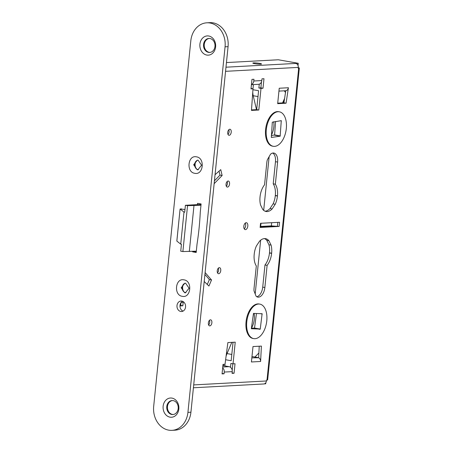 <?xml version="1.0" encoding="UTF-8"?>
<svg xmlns="http://www.w3.org/2000/svg" width="453" height="453" viewBox="0 0 453 453"><rect width="100%" height="100%" fill="white"/><g stroke="black" fill="none" stroke-linecap="round" stroke-linejoin="round"><path stroke-width="0.68" d="M184.977 209.49L180.09 208.997L176.863 241.024M176.857 241.087L180.73 244.139L181.443 244.263L180.741 251.194L182.882 251.568L187.542 205.656L185.407 205.283L197.412 204.631L197.542 203.335L201.109 203.963L200.26 212.344A245.215 201.115 -93.1 0 1 197.038 244.088L196.313 251.172L182.882 251.568M153.686 406.341A21.019 17.237 -93.1 0 0 171.942 430.35A21.019 17.237 -93.1 0 0 187.927 412.383L225.062 46.818A21.019 17.237 -93.1 0 0 206.806 22.814A21.019 17.237 -93.1 0 0 190.821 40.781L153.686 406.341M183.963 279.858C192.763 280.871 190.956 298.397 182.293 296.313C173.488 295.299 175.294 277.774 183.963 279.858M196.455 156.846C205.26 157.859 203.454 175.39 194.784 173.306C185.985 172.293 187.791 154.762 196.455 156.846M206.794 55.062A9.632 7.899 -93.1 0 0 215.611 46.914A9.632 7.899 -93.1 0 0 208.731 36.002A9.632 7.899 -93.1 0 0 199.915 44.151A9.632 7.899 -93.1 0 0 206.794 55.062M170.017 417.156A9.632 7.899 -93.1 0 0 178.833 409.014A9.632 7.899 -93.1 0 0 171.953 398.102A9.632 7.899 -93.1 0 0 163.137 406.245A9.632 7.899 -93.1 0 0 170.017 417.156M180.753 311.477A5.255 4.309 86.9 0 1 176.97 306.013A5.255 4.309 86.9 0 1 180.996 301.03A5.255 4.309 86.9 0 1 181.806 301.081A5.255 4.309 86.9 0 1 185.588 306.539A5.255 4.309 86.9 0 1 181.562 311.522A5.255 4.309 86.9 0 1 180.753 311.477M192.667 251.37L192.616 251.845L196.183 252.474L196.313 251.172M181.002 208.895L181.443 208.867M187.927 412.383L190.928 412.219A21.019 17.237 86.9 0 1 174.943 430.186L171.942 430.35M190.928 412.219L228.063 46.659L225.062 46.818M206.806 22.814L209.807 22.65A21.019 17.237 86.9 0 1 228.063 46.659M183.046 311.115A5.255 4.309 86.9 0 1 179.977 306.347A5.255 4.309 86.9 0 1 182.514 301.279M200.475 203.85L200.413 204.467L201.064 204.433M195.668 251.205L195.617 251.681L196.251 251.794M209.241 38.448A7.005 5.747 -93.1 0 0 204.218 45.277A7.005 5.747 -93.1 0 0 209.263 52.344A7.005 5.747 -93.1 0 0 209.994 52.418M208.561 52.384A7.005 5.747 -93.1 0 0 209.643 52.446A7.005 5.747 -93.1 0 0 215.011 45.804A7.005 5.747 -93.1 0 0 209.971 38.522A7.005 5.747 86.9 0 0 208.89 38.454A7.005 5.747 86.9 0 0 203.516 45.102A7.005 5.747 86.9 0 0 208.561 52.384M172.457 400.548A7.005 5.747 -93.1 0 0 167.434 407.377A7.005 5.747 -93.1 0 0 172.48 414.438A7.005 5.747 -93.1 0 0 173.21 414.512M171.783 414.478A7.005 5.747 -93.1 0 0 172.865 414.546A7.005 5.747 -93.1 0 0 178.233 407.898A7.005 5.747 -93.1 0 0 173.188 400.616A7.005 5.747 86.9 0 0 172.106 400.554A7.005 5.747 86.9 0 0 166.738 407.196A7.005 5.747 86.9 0 0 171.783 414.478M180.73 244.139L183.986 212.083L184.699 212.208L185.407 205.283M180.113 209.031L183.986 212.083M187.542 205.656L200.979 205.26M200.413 204.467L197.412 204.631M260.634 226.936L274.914 226.166L271.347 225.866L260.685 226.438M245.254 223.097A3.505 1.971 -80 0 1 244.241 228.85M209.467 320.322A3.063 1.721 -80 0 1 208.64 325.011M218.346 268.153A3.063 1.721 -80 0 1 217.519 272.842M227.146 181.528A3.063 1.721 -80 0 1 226.319 186.211M228.822 129.745A3.063 1.721 -80 0 1 227.995 134.433M204.926 274.433L209.382 279.58L207.293 284.467M214.439 180.809L219.994 175.118L219.054 171.149M251.845 357.853L258.635 357.757L259.229 346.268M233.04 342.292L231.166 360.718L225.617 359.744M264.484 238.595A15.238 8.562 -80 0 1 266.777 240.35L268.94 244.75A15.238 8.562 -80 0 1 269.495 252.819L269.478 252.995A15.238 8.562 -80 0 1 264.971 264.988L262.723 287.128A9.456 5.317 -80 0 1 256.783 296.726M272.74 153.057A9.456 5.317 -80 0 1 275.464 161.693L277.604 162.072L275.356 184.212L273.216 183.833L275.464 161.693M265.039 211.189A15.238 8.562 100 0 0 270.011 208.55L273.097 203.861A15.238 8.562 100 0 0 275.299 195.645L275.316 195.475A15.238 8.562 100 0 0 273.216 183.833M251.494 109.92L256.67 109.643L258.589 90.719L252.938 89.722M277.717 103.159L283.929 102.825L285.769 90.73L278.94 91.104M192.616 251.845L195.617 251.681M193.975 205.639L189.309 251.551M298.04 65.538L298.267 63.29L295.769 63.426A3.505 2.871 86.9 0 1 298.267 67.395L298.182 68.261L298.68 68.233A3.505 0.374 5.8 0 0 299.314 68.086A3.505 0.374 5.8 0 0 298.238 67.701M299.314 68.086L267.638 379.937A3.505 0.374 -174.2 0 1 267.004 380.09L266.506 380.118L266.415 380.984A3.505 2.871 86.9 0 1 263.754 383.974L193.414 387.774M279.127 226.432L260.118 227.457L260.537 223.301L279.552 222.27L279.127 226.432L274.914 226.166M275.356 184.212A15.238 8.562 100 0 1 277.457 195.849L277.44 196.024A15.238 8.562 100 0 1 275.237 204.241L272.151 208.924A15.238 8.562 100 0 1 266.087 211.5A15.238 8.562 100 0 1 262.746 209.433L260.583 205.028A15.238 8.562 100 0 1 260.028 196.964L260.045 196.789A15.238 8.562 100 0 1 264.552 184.796L266.8 162.655A9.456 5.317 100 0 1 267.349 159.779L270.52 154.224A9.456 5.317 -80 0 1 273.844 153.046A9.456 5.317 -80 0 1 277.604 162.072M264.863 287.508A9.456 5.317 -80 0 1 257.819 297.111A9.456 5.317 -80 0 1 256.098 296.211L254.025 290.939A9.456 5.317 -80 0 1 254.059 288.091L256.307 265.951A15.238 8.562 -80 0 1 254.207 254.309L254.224 254.139A15.238 8.562 -80 0 1 256.426 245.922L259.512 241.234A15.238 8.562 -80 0 1 265.577 238.663A15.238 8.562 -80 0 1 268.918 240.73L271.081 245.13A15.238 8.562 -80 0 1 271.636 253.199L271.619 253.369A15.238 8.562 -80 0 1 267.111 265.367L264.863 287.508L262.723 287.128M245.464 229.626A3.505 1.971 -80 0 1 245.209 229.609A3.505 1.971 -80 0 1 243.844 226.047A3.505 1.971 -80 0 1 246.172 222.695A3.505 1.971 -80 0 1 246.426 222.712A3.505 1.971 -80 0 1 247.791 226.279A3.505 1.971 -80 0 1 245.464 229.626M209.813 325.888A3.063 1.721 -80 0 1 209.592 325.877A3.063 1.721 -80 0 1 208.391 322.751A3.063 1.721 -80 0 1 210.43 319.824A3.063 1.721 -80 0 1 210.656 319.835A3.063 1.721 -80 0 1 211.851 322.961A3.063 1.721 -80 0 1 209.813 325.888M218.697 273.72A3.063 1.721 -80 0 1 218.471 273.703A3.063 1.721 -80 0 1 217.276 270.583A3.063 1.721 -80 0 1 219.309 267.655A3.063 1.721 -80 0 1 219.535 267.666A3.063 1.721 -80 0 1 220.73 270.786A3.063 1.721 -80 0 1 218.697 273.72M227.497 187.089A3.063 1.721 -80 0 1 227.27 187.078A3.063 1.721 -80 0 1 226.075 183.958A3.063 1.721 -80 0 1 228.108 181.03A3.063 1.721 -80 0 1 228.335 181.041A3.063 1.721 -80 0 1 229.529 184.161A3.063 1.721 -80 0 1 227.497 187.089M229.173 135.311A3.063 1.721 -80 0 1 228.946 135.294A3.063 1.721 -80 0 1 227.751 132.174A3.063 1.721 -80 0 1 229.79 129.247A3.063 1.721 -80 0 1 230.011 129.258A3.063 1.721 -80 0 1 231.206 132.378A3.063 1.721 -80 0 1 229.173 135.311M205.118 272.559L211.523 279.96L208.929 286.03L204.207 281.517M219.994 175.118L222.134 175.498L214.144 183.675M222.134 175.498L220.747 169.637L215.056 174.716M222.751 367.009L229.11 366.67A4.377 3.59 86.9 0 1 230.498 367.281A4.377 3.59 86.9 0 1 232.236 371.63L232.061 373.363L234.059 373.255L235.028 363.725L233.029 363.833L235.226 342.174L227.876 342.57L225.022 364.263L223.023 364.371L222.055 373.901L224.054 373.793L224.229 372.06A4.377 3.59 -93.1 0 0 222.666 367.853M251.449 84.518A4.377 3.59 -93.1 0 0 253.793 80.996L253.974 79.264L251.97 79.371L251.002 88.901L253.006 88.794L251.46 110.413L258.81 110.017L261.007 88.363L263.012 88.256L263.98 78.726L261.976 78.833L261.8 80.566A4.377 3.59 86.9 0 1 259.258 84.156L258.867 87.984L260.871 87.876L261.477 81.908M260.611 361.483L251.426 361.975L252.995 346.556L261.398 346.103L260.611 361.483C260.6 359.75 259.943 358.51 258.64 357.757M277.666 103.658L279.235 88.239L288.414 87.74L286.07 103.205L277.666 103.658M259.818 304.11L259.105 303.986A17.514 9.841 100 0 0 246.058 321.777A17.514 9.841 100 0 0 253.023 338.487L253.737 338.612A17.514 9.841 100 0 0 266.783 320.82A17.514 9.841 100 0 0 259.818 304.11A17.514 9.841 100 0 0 246.772 321.902A17.514 9.841 100 0 0 253.737 338.612M273.272 146.302L272.559 146.177A17.514 9.841 -80 0 1 265.594 129.467A17.514 9.841 -80 0 1 278.64 111.676L279.354 111.8A17.514 9.841 -80 0 1 286.319 128.51A17.514 9.841 -80 0 1 273.272 146.302A17.514 9.841 -80 0 1 266.307 129.592A17.514 9.841 -80 0 1 279.354 111.8M269.139 156.642L263.686 210.368M261.557 226.392L261.506 226.891M260.656 240.192L255.198 293.918M181.149 302.423L183.188 302.315L182.836 305.781L179.983 305.934M195.956 161.291A6.132 5.028 -93.1 0 0 196.364 168.805M298.267 63.29L278.295 59.768L226.449 62.571M180.974 302.655L180.696 305.401L180.034 305.435M265.826 382.7L265.713 383.81L264.286 383.884M180.113 304.659L179.971 306.075M183.465 284.297A6.132 5.028 -93.1 0 0 183.867 291.811M185.889 292.723A4.819 3.952 86.9 0 1 185.645 292.689A4.819 3.952 86.9 0 1 182.18 287.989A4.819 3.952 86.9 0 1 185.373 283.182M184.643 292.74L181.177 287.746L184.864 283.17L185.611 283.216L189.082 288.21L185.39 292.785L184.643 292.74M259.688 63.403A4.377 0.47 5.8 0 0 255.198 62.922A4.377 0.47 5.8 0 0 252.831 63.097A4.377 0.47 5.8 0 0 254.688 63.675A4.377 0.47 5.8 0 0 259.178 64.156A4.377 0.47 5.8 0 0 261.545 63.981A4.377 0.47 5.8 0 0 259.688 63.403M263.386 226.789L262.038 226.551L262.01 226.862M271.5 226.347L271.545 225.883M284.461 98.726L284.286 100.498M262.038 226.551L263.187 226.489M262.497 226.364L264.535 226.726M271.115 225.877L271.064 226.37M283.419 102.854L283.657 100.492M271.392 135.034A13.137 7.384 100 0 0 271.993 133.833A13.137 7.384 -80 0 0 273.731 121.727M271.353 135.634L274.609 134.909L275.566 121.466M272.31 122.191L271.341 137.452L280.147 136.194L281.279 120.651L272.31 122.191M254.093 313.425A13.137 7.384 -80 0 1 251.409 328.114M256.449 313.51L254.535 328.057L260.243 329.065L251.33 328.736L253.499 313.402L262.123 313.725L260.243 329.065M251.398 328.204L254.535 328.057M260.871 87.876L263.012 88.256M258.867 87.984L261.007 88.363M253.408 84.581L252.978 88.788M251.432 84.688L258.47 84.309A4.377 3.59 -93.1 0 0 259.258 84.156M256.67 109.643L258.81 110.017M252.78 91.959A12.259 6.891 100 0 0 253.21 95.725L256.494 109.649M272.151 208.924L270.011 208.55M275.237 204.241L273.097 203.861M283.929 102.825L286.07 103.205M288.414 87.74C288.057 89.451 287.174 90.447 285.764 90.73M285.515 92.389L284.161 90.821M282.57 102.899L284.597 98.426M251.047 88.448L253.006 88.794M229.11 366.67L222.899 365.571M223.556 365.69A4.377 2.441 71 0 0 223.374 364.665L223.301 364.359M226.058 356.403A12.259 6.891 -80 0 1 227.015 353.6L231.817 342.36M224.83 365.911L224.994 364.269M264.971 264.988L267.111 265.367M268.94 244.75L271.081 245.13M266.777 240.35L268.918 240.73M230.498 367.281L230.888 363.453L233.029 363.833M232.842 363.799L232.191 370.22M232.106 372.91L234.059 373.255M222.1 373.448L224.054 373.793M257.887 357.525L251.981 356.562M227.576 352.287L226.46 353.351M254.926 357.043L258.889 352.983M180.696 305.401L182.836 305.781M198.38 169.711A4.819 3.952 86.9 0 1 198.137 169.677A4.819 3.952 86.9 0 1 194.671 164.983A4.819 3.952 86.9 0 1 197.865 160.169M197.14 169.733L193.669 164.733L197.361 160.158L198.108 160.203L201.574 165.203L197.882 169.779L197.14 169.733M261.002 223.272L260.588 227.344L260.118 227.457M271.67 222.695L271.347 225.866M209.382 279.58L211.523 279.96M225.56 71.325L298.267 67.395M267.004 380.09L298.68 68.233M266.415 380.984L193.703 384.908M224.229 372.06L232.236 371.63M261.8 80.566L253.793 80.996M200.441 204.229A5.255 2.956 -80 0 1 200.798 204.45M225.979 67.197L295.769 63.426M274.439 135.187L280.147 136.194M274.609 134.909L280.311 135.917M280.583 120.747L281.387 120.889M260.35 313.657L262.225 313.986M254.354 328.312L260.056 329.32M253.21 95.725L257.995 96.568M277.44 196.024L275.299 195.645M277.457 195.849L275.316 195.475M269.478 252.995L271.619 253.369M269.495 252.819L271.636 253.199M227.015 353.6L231.806 354.444M277.785 222.366L277.378 226.37M180.09 208.997L176.834 241.053"/></g></svg>
